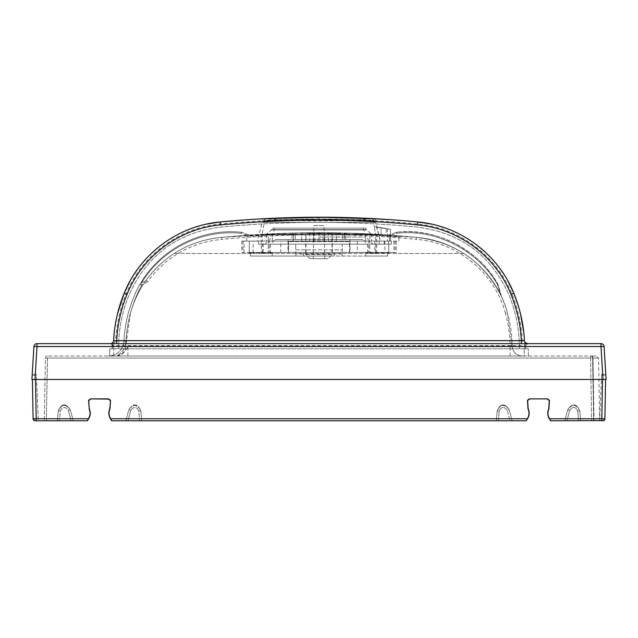 <?xml version="1.0" encoding="UTF-8"?>
<svg xmlns="http://www.w3.org/2000/svg" width="638" height="638" viewBox="0 0 638 638"><rect width="100%" height="100%" fill="white"/><g stroke="black" fill="none" stroke-linecap="round" stroke-linejoin="round"><path stroke-width="0.48" stroke-dasharray="3.19 2.39" d="M601.801 420.777L550.538 420.777L601.801 420.777L601.801 418.743L604.896 418.743L602.83 420.777L599.648 420.777L601.451 379.466L599.648 420.777L594.05 420.777L592.965 358.054L593.707 420.777L592.614 358.054A2.066 2.066 0 0 0 590.549 356.02L47.451 356.02L590.549 356.02A2.066 2.066 90 0 1 592.614 358.054L593.707 420.777L580.604 420.777L579.743 410.888C576.361 403.256 572.35 402.905 567.7 409.835C572.35 402.905 576.361 403.256 579.743 410.888C576.329 403.958 572.318 403.607 567.7 409.835L564.774 420.777L580.604 420.777L579.743 410.888L580.604 420.777L579.743 410.888L577.685 411.031C575.42 406.438 572.764 406.207 569.702 410.33L566.903 420.777L569.702 410.33C572.725 406.199 575.38 406.43 577.685 411.031L578.53 420.777L577.685 411.031L579.743 410.888C576.274 403.958 572.262 403.607 567.7 409.835L569.702 410.33L567.7 409.835L564.774 420.777L567.7 409.835L564.774 420.777L550.538 420.777L549.302 418.249C547.627 415.186 547.492 412.06 548.911 408.862L549.43 400.305L547.468 398.886L529.444 398.886L527.482 400.305L528.001 408.862C529.42 412.06 529.285 415.186 527.61 418.249L526.19 420.777L111.626 420.777L125.861 420.777L111.626 420.777L110.39 418.249C108.715 415.186 108.58 412.06 109.999 408.862L110.518 400.305L108.556 398.886L90.532 398.886L88.57 400.305L89.089 408.862C90.508 412.06 90.373 415.186 88.698 418.249L87.278 420.777L36.199 420.777L38.352 420.777L36.318 374.307L32.219 374.307L36.318 374.307L38.352 420.777L35.17 420.777L36.199 420.777L36.199 418.743L88.411 418.743M127.991 420.777L139.618 420.777L127.991 420.777L130.79 410.33L127.991 420.777M141.692 420.777L496.308 420.777L141.692 420.777L140.831 410.888C137.449 403.256 133.438 402.905 128.788 409.835C133.438 402.905 137.449 403.256 140.831 410.888C137.417 403.958 133.406 403.607 128.788 409.835L125.861 420.777L128.788 409.835C133.35 403.607 137.361 403.958 140.831 410.888L141.692 420.777L140.831 410.888L138.773 411.031C136.508 406.438 133.852 406.207 130.79 410.33C133.813 406.199 136.468 406.43 138.773 411.031L139.618 420.777L138.773 411.031L140.831 410.888L141.692 420.777M498.382 420.777L510.009 420.777L498.382 420.777L499.227 411.031L498.382 420.777M512.139 420.777L526.374 420.777L512.139 420.777L509.212 409.835C504.65 403.607 500.639 403.958 497.169 410.888C500.551 403.256 504.562 402.905 509.212 409.835C504.562 402.905 500.551 403.256 497.169 410.888L496.308 420.777L497.169 410.888C500.583 403.958 504.594 403.607 509.212 409.835L507.21 410.33C504.187 406.199 501.532 406.43 499.227 411.031C501.492 406.438 504.148 406.207 507.21 410.33L510.009 420.777L507.21 410.33L509.212 409.835L512.139 420.777M527.482 400.305L528.184 408.783C529.628 412.036 529.492 415.218 527.778 418.345L526.19 420.777M73.226 420.777L87.462 420.777L71.097 420.777L73.226 420.777L70.3 409.835C65.65 402.905 61.639 403.256 58.257 410.888C61.639 403.256 65.65 402.905 70.3 409.835C65.738 403.607 61.727 403.958 58.257 410.888L57.396 420.777L71.097 420.777L46.359 420.777L57.396 420.777L58.257 410.888C61.671 403.958 65.682 403.607 70.3 409.835L73.226 420.777L70.3 409.835L68.298 410.33C65.275 406.199 62.62 406.43 60.315 411.031L59.47 420.777L60.315 411.031C62.58 406.438 65.236 406.207 68.298 410.33L71.097 420.777L68.298 410.33L70.3 409.835L73.226 420.777M44.293 420.777L46.359 420.777L44.293 420.777L45.386 358.054A2.066 2.066 0 0 1 47.451 356.02L46.359 420.777L47.451 358.054L590.549 358.054L590.549 356.02A2.066 2.066 0 0 1 592.614 358.054A2.066 2.066 0 0 0 590.549 356.02L590.549 358.054L45.386 358.054L47.451 358.054L47.451 356.02A2.066 2.066 0 0 0 45.386 358.054L44.293 420.777M88.57 400.305L89.272 408.783C90.716 412.036 90.58 415.218 88.865 418.345L87.278 420.777M603.676 420.594L604.282 420.187M604.082 346.538L600.996 346.538L600.996 343.635A3.094 3.094 0 0 1 604.082 346.538L606.1 379.466L605.582 379.466L604.896 418.743L605.582 379.466L32.418 379.466L33.104 418.743L36.199 418.743L35.513 379.466L603.006 379.466L31.9 379.466L32.219 374.307M601.451 379.466L606.1 379.466L601.451 379.466L601.682 374.307L601.451 379.466M601.682 374.307L605.781 374.307L601.682 374.307M605.845 375.335L605.781 374.307L605.845 375.335L601.634 375.335L605.845 375.335L606.1 379.466M600.996 343.635L37.004 343.635L37.004 346.538L33.918 346.538L31.9 379.466L32.155 375.335L36.366 375.335L32.155 375.335M32.418 379.466L31.9 379.466L32.418 379.466L33.104 418.743L32.418 379.466L35.513 379.466M33.718 420.187L35.17 420.777A2.066 2.066 90 0 1 33.104 418.743L35.17 420.777A2.066 2.066 90 0 1 33.104 418.743M547.468 398.886L529.444 398.886M110.518 400.305L109.816 408.783C108.372 412.036 108.508 415.218 110.222 418.345M108.556 398.886L90.532 398.886M549.43 400.305L548.728 408.783C547.284 412.036 547.42 415.218 549.135 418.345M111.809 420.777L110.39 418.249M550.722 420.777L549.302 418.249M602.83 420.777A2.066 2.066 0 0 0 604.896 418.743A2.066 2.066 0 0 1 602.83 420.777M496.308 420.777L497.169 410.888L499.227 411.031L497.169 410.888L496.308 420.777M125.861 420.777L128.788 409.835L130.79 410.33L128.788 409.835L125.861 420.777M57.396 420.777L58.257 410.888L60.315 411.031L58.257 410.888L57.396 420.777M526.613 343.635L110.51 343.635A1.029 0.726 99.3 0 1 110.342 343.659L112.065 345.517L113.093 345.517L113.093 343.635L526.605 343.635M113.381 348.795L118.501 348.795L118.644 343.786C119.162 326.975 122.592 310.794 128.948 295.227C146.724 255.32 177.284 232.615 220.628 227.104C286.207 220.812 351.793 220.812 417.372 227.104C460.716 232.615 491.276 255.32 509.052 295.227C515.408 310.794 518.838 326.975 519.356 343.786L519.499 348.795L519.356 343.786C518.838 326.975 515.408 310.794 509.052 295.227C491.276 255.32 460.716 232.615 417.372 227.104C351.793 220.812 286.207 220.812 220.628 227.104C177.284 232.615 146.724 255.32 128.948 295.227C122.592 310.794 119.162 326.975 118.644 343.786L118.501 348.795L109.68 348.795L524.197 348.795L524.253 356.02L108.444 356.02C117.456 355.246 122.616 350.334 123.916 341.29A15.487 15.487 0 0 1 108.444 356.02L528.384 356.02L528.32 348.795L528.384 356.02L524.253 356.02L524.197 348.795L528.32 348.795L113.381 348.795L113.093 345.517L524.907 345.517L524.907 343.635M524.619 348.795L524.907 345.517L525.935 345.517A2.066 2.066 0 0 1 527.993 343.635L525.975 345.238L525.648 348.795L525.975 345.238L524.97 345.022L522.331 340.772C521.549 324.774 518.08 309.199 511.915 294.03C496.516 255.623 459.216 227.678 417.667 224.002C352.95 217.678 287.164 217.678 220.333 224.002C179.111 227.662 141.596 255.312 126.085 294.03C120 308.848 116.531 324.431 115.669 340.772L113.03 345.022L113.389 348.795M113.747 356.02L109.616 356.02L109.68 348.795L109.616 356.02L113.747 356.02L113.803 348.795L113.747 356.02M510.113 356.02L510.113 346.147L512.17 345.876A10.328 10.328 0 0 0 522.498 356.02C516.222 355.526 512.777 352.136 512.17 345.876L507.441 312.843C496.627 271.748 458.642 240.366 416.383 237.384L391.198 235.278L416.383 237.384L345.557 233.061L344.496 234.082A1.029 1.029 0 0 1 345.557 233.061L390.52 235.231L373.031 234.154L371.555 235.135L371.483 241.084L389.547 241.084L323.059 241.084L324.168 241.084L324.192 233.755L324.734 233.755C358.739 234.425 380.352 235.262 389.579 236.267L371.555 235.135L375.686 235.366L375.654 241.084L371.483 241.084M125.83 345.876C125.223 352.136 121.778 355.526 115.502 356.02L116.874 355.932A10.328 10.328 0 0 0 125.83 345.876L125.83 345.876M116.594 355.988C121.722 355.382 125.487 352.104 127.887 346.147L127.887 356.02L116.594 355.988C122.305 352.766 125.431 347.869 125.973 341.306C126.89 321.783 132.122 303.066 141.668 285.138L139.85 284.245A133.741 133.741 0 0 0 123.916 341.29C124.841 321.472 130.152 302.452 139.85 284.245L141.668 285.234A131.675 131.675 0 0 0 130.559 312.843L125.838 345.565A131.675 131.675 0 0 1 125.973 341.394A17.553 17.553 0 0 1 116.874 355.932M130.559 312.843C137.776 287.658 152.33 267.864 174.214 253.469C188.704 244.226 204.511 238.859 221.617 237.384C190.156 240.598 164.963 254.905 146.054 280.313L140.519 283.511L146.054 280.313C164.939 254.921 190.124 240.614 221.617 237.384L246.802 235.278L221.617 237.384L221.801 239.354C287.985 233.125 352.79 233.125 416.199 239.354L416.383 237.384C352.854 231.147 287.929 231.147 221.617 237.384C190.124 240.614 164.939 254.921 146.054 280.313L143.391 284.237A103.276 103.276 0 0 0 130.559 312.843A131.675 131.675 0 0 0 125.973 341.394L123.916 341.29L125.973 341.306M127.887 346.147L510.113 346.147L510.097 345.517C510.041 335.452 508.486 324.718 505.448 313.298L507.441 312.843C496.755 271.932 458.602 240.295 416.383 237.384C454.32 241.73 482.312 260.703 500.351 294.317L501.588 296.893L498.087 284.676A2.066 0.566 164 0 0 497.433 284.46C477.814 250.678 437.197 228.843 396.812 233.269C436.496 228.181 479.258 251.994 497.433 284.46L497.887 284.213L497.433 284.46A2.066 0.566 164 0 1 498.087 284.676A2.066 2.066 0 0 0 497.887 284.213C478.556 250.008 437.501 227.718 396.716 232.248A2.066 2.066 0 0 0 396.214 232.36L388.622 235.103L391.198 235.278L388.622 235.103L396.214 232.36A2.066 2.066 0 0 1 396.716 232.248C436.799 227.048 480.007 251.348 497.887 284.213A2.066 2.066 0 0 1 498.087 284.676L501.588 296.893L497.433 284.46L500.351 294.317C482.312 260.703 454.32 241.73 416.383 237.384C433.489 238.859 449.296 244.226 463.786 253.469L174.214 253.469L463.786 253.469C485.67 267.864 500.224 287.658 507.441 312.843C510.528 324.439 512.099 335.349 512.162 345.565L512.17 345.876M505.448 313.298C494.849 273.024 457.613 242.273 416.199 239.354M146.054 280.313L147.482 281.781C166.008 256.667 190.786 242.528 221.801 239.354M147.482 281.781L141.668 285.138L140.639 283.439A2.066 2.066 0 0 0 139.85 284.245A2.066 2.066 0 0 1 140.639 283.439L141.668 285.234L143.391 284.237M326.831 232.742A1017.243 1017.243 0 0 1 328.985 232.766L332.853 232.806A1017.243 1017.243 0 0 1 335.436 232.846A1017.243 1017.243 0 0 0 332.853 232.806L333.714 232.822A1017.243 1017.243 0 0 1 336.298 232.862L338.451 232.902A1017.243 1017.243 0 0 1 340.604 232.942L336.298 232.862A1017.243 1017.243 0 0 0 333.714 232.822L326.831 232.742L326.831 233.779L328.985 233.795A1016.206 1016.206 0 0 0 326.831 233.779M329.846 232.774L330.277 232.774L329.846 232.774A1017.243 1017.243 0 0 1 334.575 232.838A1017.243 1017.243 0 0 0 329.846 232.774L329.846 233.803L328.985 233.795L329.846 233.803A1016.206 1016.206 0 0 1 334.575 233.867A1016.206 1016.206 0 0 0 329.846 233.803L330.277 233.811L329.846 232.774L329.846 233.803M310.483 232.75L314.781 232.726A1017.243 1017.243 0 0 1 316.934 232.718A1017.243 1017.243 0 0 0 314.351 232.726A1017.243 1017.243 0 0 1 317.365 232.718L316.504 232.718A1017.243 1017.243 0 0 0 314.781 232.726A1017.243 1017.243 0 0 1 316.934 232.718L320.38 232.718A1017.243 1017.243 0 0 1 322.525 232.718L317.365 232.718A1017.243 1017.243 0 0 0 314.351 232.726L307.899 232.774L307.899 233.811L308.329 233.803L307.899 233.811L307.899 232.774L308.329 233.803L309.191 233.795L308.329 233.803L308.329 232.774L309.191 232.766L309.191 233.795L312.628 233.771L309.191 233.795L309.191 232.766L310.483 232.75L310.052 233.787L310.052 232.758L312.628 232.734L310.483 232.75L310.483 233.787L314.781 233.755A1016.206 1016.206 0 0 1 316.934 233.747A1016.206 1016.206 0 0 0 314.351 233.755L310.483 233.787L310.483 232.75L310.483 233.787M284.229 233.309L276.916 233.588A1017.243 1017.243 0 0 0 274.332 233.699A1017.243 1017.243 0 0 0 270.034 233.891A1017.243 1017.243 0 0 1 274.332 233.699A1017.243 1017.243 0 0 1 284.229 233.309L284.229 234.345L276.916 234.617A1016.206 1016.206 0 0 0 270.034 234.928L270.034 233.891L270.034 234.928A1016.206 1016.206 0 0 1 274.332 234.728L274.332 233.699L274.332 234.728A1016.206 1016.206 0 0 1 276.916 234.617L276.916 233.588L287.244 233.213A1017.243 1017.243 0 0 0 276.916 233.588L276.916 234.617L276.916 233.588M390.52 235.231L400.01 235.948L390.52 235.231C380.95 234.226 359.05 233.388 324.822 232.734C359.058 233.388 380.958 234.226 390.52 235.231L400.01 235.948A1.029 1.029 -92 0 0 398.894 236.969L389.579 236.267L390.52 235.231L400.01 235.948A1.029 1.029 0 0 0 398.894 236.969L398.862 241.084L389.547 241.084L398.862 241.084L398.894 236.969L389.587 236.204L390.52 235.231M333.467 232.814A1.029 1.029 -89.2 0 0 332.414 233.843L332.238 254.506L305.761 254.506L305.586 233.843L324.192 233.755A1.029 0.399 -89.7 0 1 324.598 232.734L313.402 232.734A1.029 0.399 -90.3 0 1 313.808 233.755L305.586 233.843A1.029 1.029 89.2 0 0 304.533 232.814M324.168 241.084L246.778 241.084L266.517 241.084L266.445 235.135L264.969 234.154C223.037 237.2 254.379 233.564 313.178 232.734C276.238 232.894 244.936 235.438 245.63 235.366L292.443 233.061L221.617 237.384M249.378 235.103L246.802 235.278L249.378 235.103L241.786 232.36L249.378 235.103M352.647 233.269L356.092 233.388A1017.243 1017.243 0 0 1 358.245 233.476L360.398 233.556A1017.243 1017.243 0 0 1 360.829 233.572L362.974 233.667A1017.243 1017.243 0 0 1 365.127 233.763L368.573 233.923A1017.243 1017.243 0 0 0 366.419 233.819L361.69 233.612A1017.243 1017.243 0 0 0 359.537 233.524L354.8 233.349A1017.243 1017.243 0 0 0 352.647 233.269L352.647 234.305A1016.206 1016.206 0 0 1 354.8 234.377L354.8 233.349M346.625 233.093L349.209 233.165L346.625 233.093A1017.243 1017.243 0 0 0 344.041 233.022L344.041 234.058A1016.206 1016.206 0 0 1 346.625 234.122A1016.206 1016.206 0 0 0 344.041 234.058L344.041 233.022A1017.243 1017.243 0 0 1 346.625 233.093L346.625 234.122L349.209 234.194L346.625 234.122L346.625 233.093L346.625 234.122M301.878 232.862A1017.243 1017.243 0 0 0 299.294 232.91A1017.243 1017.243 0 0 1 301.878 232.862L304.454 232.822L301.878 232.862L301.878 233.891A1016.206 1016.206 0 0 0 299.294 233.939L299.294 232.91L299.294 233.939A1016.206 1016.206 0 0 1 301.878 233.891L301.878 232.862L301.878 233.891L304.454 233.851L301.878 233.891M293.265 233.037A1017.243 1017.243 0 0 0 290.689 233.109A1017.243 1017.243 0 0 1 293.265 233.037L295.849 232.982L293.265 233.037L293.265 234.074A1016.206 1016.206 0 0 0 290.689 234.146L290.689 233.109L290.689 234.146A1016.206 1016.206 0 0 1 293.265 234.074L293.265 233.037L293.265 234.074L295.849 234.01L293.265 234.074M366.419 233.819L366.419 234.856L361.69 234.648A1016.206 1016.206 0 0 0 359.537 234.561L354.8 234.377M368.573 233.923L368.573 234.959A1016.206 1016.206 0 0 0 366.419 234.856M363.835 233.707L363.835 234.736M361.69 233.612L361.69 234.648M359.537 233.524L359.537 234.561M357.384 233.436L357.384 234.473M356.092 233.388L356.092 234.425L352.647 234.305M358.245 233.476L358.245 234.505A1016.206 1016.206 0 0 0 356.092 234.425M360.398 233.556L360.398 234.593L358.245 234.505M360.829 233.572L360.829 234.609A1016.206 1016.206 0 0 0 360.398 234.593M362.974 233.667L362.974 234.696L360.829 234.609M365.127 233.763L365.127 234.792A1016.206 1016.206 0 0 0 362.974 234.696M368.573 234.959L365.127 234.792M331.569 233.827L333.714 233.851L331.569 233.827L331.569 232.79L331.569 233.827M336.298 233.899A1016.206 1016.206 0 0 0 333.714 233.851A1016.206 1016.206 0 0 1 336.298 233.899L335.436 233.883A1016.206 1016.206 0 0 0 332.853 233.843A1016.206 1016.206 0 0 1 335.436 233.883L338.882 233.939L336.298 233.899L336.298 232.862M340.174 233.971L338.451 233.931A1016.206 1016.206 0 0 1 340.604 233.979L340.174 232.934L340.174 233.971M322.525 233.755L316.504 233.747A1016.206 1016.206 0 0 0 314.781 233.755A1016.206 1016.206 0 0 1 316.934 233.747L320.38 233.747A1016.206 1016.206 0 0 1 322.525 233.755L317.365 233.747A1016.206 1016.206 0 0 0 314.351 233.755L310.913 233.779L314.351 233.755A1016.206 1016.206 0 0 1 317.365 233.747L323.386 233.755L322.525 233.755L322.525 232.718M287.244 234.242L276.916 234.617A1016.206 1016.206 0 0 1 287.244 234.242L287.244 233.213L287.244 234.242M284.229 234.345A1016.206 1016.206 0 0 0 276.916 234.617M349.209 233.165L349.209 234.194L349.209 233.165M327.262 232.75L327.262 233.779M328.985 232.766L328.985 233.795L328.985 232.766M329.415 232.766L329.415 233.803M330.277 232.774L330.277 233.811L330.277 232.774M333.714 232.822L333.714 233.851L333.714 232.822M338.02 232.894L338.02 233.923L338.02 232.894M338.882 232.91L338.882 233.939L338.882 232.91M340.604 232.942L340.604 233.979L340.604 232.942M339.743 232.926L339.743 233.963M337.159 232.878L337.159 233.907M334.575 232.838L334.575 233.867L334.575 232.838M331.138 232.79L331.138 233.819M332.853 232.806L332.853 233.843L332.853 232.806M335.436 232.846L335.436 233.883L335.436 232.846M338.451 232.902L338.451 233.931L338.451 232.902M339.312 232.918L339.312 233.955M328.123 232.758L328.123 233.787M327.693 232.75L327.693 233.787L327.693 232.75M322.094 232.718L322.094 233.755M320.38 232.718L320.38 233.747M319.518 232.718L319.518 233.747M318.226 232.718L318.226 233.747M316.934 232.718L316.934 233.747M314.351 232.726L314.351 233.755M313.059 232.734L313.059 233.763M311.775 232.742L311.775 233.771M310.913 232.75L310.913 233.779M312.628 232.734L312.628 233.771M314.781 232.726L314.781 233.755M319.088 232.718L319.088 233.747L319.088 232.718M321.241 232.718L321.241 233.747L321.241 232.718M323.386 232.726L323.386 233.755L323.386 232.726M316.504 232.718L316.504 233.747M318.657 232.718L318.657 233.747M320.81 232.718L320.81 233.747M317.365 232.718L317.365 233.747L317.365 232.718M319.949 232.718L319.949 233.747L319.949 232.718M304.454 233.851L304.454 232.822L304.454 233.851M295.849 234.01L295.849 232.982L295.849 234.01M391.198 235.278L396.812 233.269L396.716 232.248L396.812 233.269L391.198 235.278M262.377 253.469L268.215 253.469L262.377 253.469L261.341 252.441L261.189 235.446L268.287 234.967L268.247 241.084L301.678 241.084L301.75 232.862L336.25 232.862L336.322 241.084L336.25 232.862L342.582 232.99L342.766 241.084L336.322 241.084L344.432 241.084L344.496 234.082A1.029 1.029 0 0 1 345.557 233.061M293.568 241.084L293.504 234.082L292.443 233.061A1.029 1.029 0 0 1 293.504 234.082L293.568 241.084M375.654 241.084L344.432 241.084L344.496 234.082L345.796 234.106L346.211 233.077L365.55 233.779L365.582 234.776L375.686 235.366A1.029 0.75 -86.8 0 1 376.5 234.345M342.766 241.084L390.671 241.084L331.736 241.084L332.286 232.798L319.223 232.718L305.714 232.798L306.264 241.084L318.011 241.084L318.777 232.718M318.011 241.084L331.736 241.084M306.264 241.084L257.242 241.084L295.234 241.084L295.418 232.99L342.582 232.99M295.418 232.99L301.75 232.862L301.678 241.084L295.234 241.084M268.247 241.084L266.517 241.084M365.59 241.084L365.582 234.84L345.796 234.106L345.74 241.084M389.547 241.084L389.579 236.267L389.547 241.084M313.274 241.084L313.266 233.755C254.921 234.609 224.273 238.229 266.445 235.135L246.739 236.387L245.63 235.366M272.41 241.084L272.418 234.84L293.504 234.082M375.623 253.469L369.785 253.469L375.623 253.469L376.659 252.441L368.74 252.441L376.659 252.441L376.811 235.446A1.029 1.029 93.3 0 1 377.903 234.425L377.768 234.425M369.785 253.469L368.74 252.441L368.644 241.084M261.341 252.441L269.26 252.441L261.341 252.441M268.215 253.469L269.26 252.441L269.356 241.084M266.445 235.135L261.189 235.446A1.029 1.029 -93.3 0 0 260.097 234.425L260.224 234.425M313.266 233.755L313.808 233.755L313.266 233.755L313.178 232.734M305.761 254.506L332.238 254.506L328.068 258.637L309.932 258.637L305.761 254.506M309.932 258.637L328.068 258.637M313.258 258.637L324.742 258.637L313.258 258.637L313.84 225.589L324.16 225.589L313.84 225.589M324.742 258.637L324.16 225.589M324.192 233.755L324.734 233.755L324.822 232.734M260.097 234.425L268.989 233.947A1.029 0.75 87.2 0 0 268.287 234.967L272.418 234.84M272.418 234.776L272.458 233.779L291.789 233.077L292.26 241.084M332.286 232.798L305.714 232.798M262.25 222.407L375.75 222.407L262.25 222.407L257.242 241.084M376.962 226.929L376.5 226.849L380.312 241.084L375.75 222.407M309.55 232.758L309.653 241.084M319.989 241.084L319.223 232.718M328.347 241.084L328.45 232.758M387.577 228.803L376.5 226.849L390.464 229.313L387.577 228.803L387.577 241.084L387.577 228.803M390.671 241.084L390.464 229.313L390.671 241.084M319 222.407L263.303 222.407L319 222.407M319 217.223L376.93 218.85L319 217.223L319 219.273L263.255 220.892L319 219.273L263.255 220.892L319 219.273L374.745 220.892L319 219.273L374.745 220.892L319 219.273L319 217.223L305.929 217.311M277.729 218.052L275.409 218.148M417.667 224.002L417.866 221.968L389.188 219.616M362.974 218.164L333.802 217.327M307.46 217.287L279.348 217.989M274.906 218.164L247.05 219.735M206.337 224.145L199.231 225.948M194.263 227.495L183.784 231.602M182.388 232.24L172.898 237.208M172.188 237.623L165.625 241.826M164.843 242.368L156.629 248.692M151.9 252.911L146.309 258.549M142.37 263.031L137.72 268.989M133.9 274.571L130.104 280.919M507.808 280.76L504.148 274.651M500.567 269.396L494.139 261.277M493.597 260.663L485.622 252.457M477.551 245.606L471.091 240.957M465.078 237.192L456.513 232.671M452.063 230.661L445.396 228.069M438.96 226.004L431.248 224.05M524.356 339.966L523.726 332.262M520.56 314.071L518.686 307.085M524.611 348.795L524.97 345.022L527.49 343.659A1.029 0.726 80.7 0 0 527.658 343.659M521.302 343.635L527.993 343.635M113.093 343.635L110.007 343.635L113.03 345.022L112.065 345.517A2.066 2.066 0 0 0 110.007 343.635L110.342 343.659M112.065 345.517L112.352 348.795L112.065 345.517L113.093 345.437M117.528 313.729L116.084 320.3M114.992 326.656L114.138 333.538M246.802 235.278L241.188 233.269C202.158 229.329 162.379 248.645 141.477 282.953C162.116 249.386 200.978 229.257 241.188 233.269L241.284 232.248C201.552 228.165 160.983 248.302 140.519 283.511C160.752 249.035 200.348 228.109 241.284 232.248A2.066 2.066 -84.5 0 1 241.786 232.36A2.066 2.066 95.5 0 0 241.284 232.248L241.188 233.269L246.802 235.278M591.251 356.02L596.482 356.02L591.251 356.02A2.066 1.715 90 0 1 592.965 358.054A2.066 1.715 90 0 0 591.251 356.02M592.614 358.054L593.707 420.777L592.614 358.054L598.548 358.054L590.549 358.054L591.641 420.777L590.549 358.054L592.614 358.054A2.066 2.066 90 0 0 590.549 356.02M381.101 234.888L375.702 234.888L381.101 234.888L381.101 227.83L386.261 228.699L381.101 227.83L381.101 234.888M262.066 234.888L375.702 234.888L262.066 234.888L264.268 222.415L373.732 222.415L264.268 222.415L264.284 220.365L271.9 220.006C274.587 219.879 293.791 219.041 317.365 219.009C338.028 218.938 359.728 219.711 363.812 219.911L373.716 220.365A1.547 1.547 178.7 0 0 372.042 218.834L364.649 218.475C362.041 218.356 343.404 217.518 320.579 217.486C300.578 217.414 279.548 218.188 275.576 218.379L273.335 218.475C275.935 218.356 294.565 217.518 317.421 217.486C337.446 217.414 358.484 218.188 362.448 218.379L372.042 218.834C336.681 221.641 301.319 221.641 265.958 218.834A1.547 1.547 -178.7 0 0 264.284 220.365L274.212 219.911C278.304 219.711 299.996 218.938 320.627 219.009C344.169 219.041 363.389 219.879 366.084 220.006L373.716 220.365L374.235 226.626L381.101 227.83L374.235 226.626L375.702 234.888L374.235 226.626L386.261 228.699L386.261 234.888M372.823 234.888L265.177 234.888L372.823 234.888A1.029 1.029 90 0 1 372.161 234.64L366.579 229.959L271.421 229.959L366.579 229.959A1.029 1.029 0 0 1 366.348 229.68L365.47 228.173L272.53 228.173L365.47 228.173M265.177 234.888A1.029 1.029 -90 0 0 265.839 234.64L271.421 229.959A1.029 1.029 0 0 0 271.652 229.68L272.53 228.173M319 228.173L363.405 228.173L319 228.173M319 237.025L365.781 237.025L319 237.025M363.405 228.173L365.781 237.025L372.927 244.179L265.073 244.179L372.927 244.179M274.595 228.173L272.219 237.025L265.073 244.179M384.188 244.179C393.59 244.179 393.59 244.179 384.188 244.179C393.59 244.179 393.59 244.179 384.188 244.179L258.382 244.179L384.188 244.179L384.22 241.084C393.646 241.084 393.646 241.084 384.22 241.084C393.646 241.084 393.646 241.084 384.22 241.084L379.243 241.084L384.22 241.084L384.188 244.179M241.834 241.084L241.73 252.441L280.736 252.441L280.784 241.084L241.834 241.084L244.155 241.084L244.051 252.441L253.087 252.441L253.182 241.084L244.155 241.084M280.784 241.084L253.182 241.084M369.601 241.084L375.798 241.084L369.601 241.084L369.801 252.441L375.599 252.441L369.801 252.441M268.399 241.084L262.202 241.084L268.399 241.084L268.199 252.441L262.401 252.441L268.199 252.441M332.111 241.084L305.889 241.084L332.111 241.084L331.912 252.441L306.088 252.441L331.912 252.441M379.195 244.179L379.243 241.084L258.326 241.084L379.243 241.084L379.187 244.179M242.998 241.084L242.919 252.441L244.051 252.441M249.314 241.084L249.219 252.441L249.314 241.084M241.73 252.441L242.919 252.441M280.736 252.441L288.52 252.441L288.424 241.084M395.002 241.084L395.081 252.441L396.27 252.441L288.328 252.441M395.081 252.441L334.487 252.441L334.2 256.053L250.391 256.053L303.8 256.053L303.513 252.441L249.035 252.441L334.487 252.441M253.087 252.441L303.513 252.441M262.401 252.441L262.202 241.084M375.599 252.441L375.798 241.084M306.088 252.441L305.889 241.084M303.8 256.053L334.2 256.053M387.633 252.959L387.609 256.053L365.789 256.053L387.609 256.053L387.633 252.959L388.965 252.959L365.733 252.959L387.633 252.959M250.367 252.959L250.391 256.053L365.789 256.053L295.873 256.053L295.665 244.179L342.335 244.179L342.127 256.053L342.335 244.179L367.512 244.179L270.488 244.179L295.665 244.179L295.761 249.857L342.239 249.857L295.761 249.857L295.873 256.053L250.391 256.053L250.367 252.959L249.035 252.959L272.266 252.959L250.367 252.959M365.733 252.959L367.663 252.959L365.733 252.959L365.789 256.053L365.733 252.959M272.266 252.959L270.337 252.959L272.266 252.959L272.211 256.053L272.266 252.959M342.167 253.988L295.833 253.988M270.337 252.959L270.488 244.179L275.137 239.529L362.863 239.529L275.137 239.529M367.663 252.959L367.512 244.179L362.863 239.529M288.017 239.529L349.983 239.529L288.017 239.529L288.017 241.595L349.983 241.595L288.017 241.595M349.983 239.529L349.983 241.595M388.686 241.084L388.781 252.441L388.686 241.084M549.589 418.743L601.801 418.743L602.487 379.466M110.677 418.743L527.323 418.743M603.006 379.466L600.996 346.538L37.004 346.538L34.994 379.466M524.907 345.437L525.935 345.517M510.097 345.517L512.162 345.565M139.85 284.245A133.741 133.741 0 0 0 123.916 341.29M396.812 233.269L396.214 232.36L396.812 233.269M501.588 296.893L498.087 284.676A2.066 2.066 0 0 0 497.887 284.213C478.109 249.195 436.799 227.918 396.716 232.248C436.799 227.918 478.109 249.195 497.887 284.213M324.726 241.084L324.734 233.755M377.903 234.425L369.011 233.947A1.029 0.75 92.8 0 1 369.713 234.967L369.753 241.084M261.5 234.345A1.029 0.75 -93.2 0 1 262.314 235.366L262.346 241.084M313.832 241.084L313.808 233.755M399.89 235.94L400.01 235.948A1.029 1.029 0 0 0 398.894 236.969M220.134 221.968L220.333 224.002M124.171 293.265L126.085 294.03M513.829 293.265L511.915 294.03M524.396 340.684L522.331 340.772M113.604 340.684L115.669 340.772M241.786 232.36L241.188 233.269L241.786 232.36M372.161 234.64L265.839 234.64L372.161 234.64M366.348 229.68L271.652 229.68L366.348 229.68M263.239 252.441L263.239 241.084M374.761 241.084L374.761 252.441M384.818 241.084L384.913 252.441M393.845 241.084L393.949 252.441M357.216 241.084L357.264 252.441M349.672 252.441L349.576 241.084M246.778 241.084L246.739 236.387M314.941 241.084L314.877 233.755L313.84 232.726M323.059 241.084L323.123 233.755L324.16 232.726M261.07 218.85C261.492 218.427 262.226 219.113 263.255 220.892L263.263 222.407M110.007 343.635L111.116 343.954M374.737 222.407L374.745 220.892C375.774 219.113 376.508 218.427 376.93 218.85L376.93 218.85M241.284 232.248C201.472 227.957 160.433 248.892 140.519 283.511M599.648 420.777L598.548 358.054L596.482 356.02M373.716 220.301L373.238 219.257L372.01 218.818L329.894 217.526L271.668 218.539L265.615 218.85L264.284 220.285M373.716 220.285L371.994 218.818L328.299 217.51C298.018 217.151 266.716 218.73 265.942 218.818L264.284 220.301M391.445 241.084L391.389 244.179M388.965 252.959L388.965 252.441M249.035 252.959L249.035 252.441M396.166 241.084L396.27 252.441M288.52 252.441L288.615 241.084M288.041 241.084L287.945 252.441M349.959 241.084L350.055 252.441M349.48 252.441L349.385 241.084M258.382 244.179L258.326 241.084"/><path stroke-width="0.96" d="M603.676 420.594L550.538 420.777L549.135 418.345C547.42 415.218 547.284 412.036 548.728 408.783L549.286 400.544L547.316 399.093L549.43 400.305L548.911 408.862C547.492 412.06 547.627 415.186 549.302 418.249L549.135 418.345M35.17 420.777L36.199 420.777L35.17 420.777A2.066 2.066 0 0 1 33.104 418.743L33.718 420.187M87.278 420.777L36.199 420.777L36.199 418.743L33.104 418.743L32.418 379.466L35.513 379.466L36.199 418.743L88.411 418.743L87.462 420.777L88.865 418.345C90.58 415.218 90.716 412.036 89.272 408.783L88.714 400.544L90.684 399.093L88.57 400.305L90.532 398.886L108.404 399.093L110.374 400.544L108.556 398.886L90.532 398.886M549.43 400.305L547.468 398.886L529.444 398.886L527.482 400.305L528.001 408.862C529.42 412.06 529.285 415.186 527.61 418.249L526.19 420.777L111.626 420.777L110.222 418.345C108.508 415.218 108.372 412.036 109.816 408.783L110.518 400.305L109.999 408.862C108.58 412.06 108.715 415.186 110.39 418.249L110.222 418.345M526.19 420.777L527.778 418.345C529.492 415.218 529.628 412.036 528.184 408.783L527.626 400.544L529.596 399.093L527.482 400.305M604.282 420.187L604.896 418.743L549.589 418.743L549.302 418.249M601.801 420.777L602.487 379.466L605.582 379.466L604.896 418.743L605.582 379.466L603.006 379.466L606.1 379.466L605.845 375.335M32.219 374.307L32.155 375.335M32.418 379.466L34.994 379.466L37.004 346.538L33.918 346.538A3.094 3.094 0 0 1 37.004 343.635A3.094 3.094 0 0 0 33.918 346.538L31.9 379.466L603.006 379.466L600.996 346.538L604.082 346.538L606.1 379.466M547.468 398.886L529.444 398.886M88.57 400.305L89.272 408.783M88.411 418.743L88.698 418.249C90.373 415.186 90.508 412.06 89.089 408.862M111.809 420.777L110.39 418.249M108.556 398.886L110.518 400.305M550.722 420.777L549.589 418.743M602.83 420.777A2.066 2.066 -90 0 0 604.896 418.743M600.996 343.635L600.996 346.538L37.004 346.538L37.004 343.635L600.996 343.635A3.094 3.094 0 0 1 604.082 346.538A3.094 3.094 0 0 0 600.996 343.635M526.262 343.372L527.49 343.635L525.01 342.383L527.49 343.635A3.094 3.094 0 0 1 524.396 340.684L521.302 340.668C520.688 325.5 517.243 310.044 510.966 294.309C495.686 256.213 458.706 228.556 417.571 224.919C352.886 218.595 287.172 218.595 220.429 224.919C179.597 228.54 142.41 255.934 127.034 294.309C120.917 309.342 117.472 324.79 116.698 340.668L113.604 340.684A3.094 3.094 90 0 1 110.51 343.635L112.647 343.635M305.929 217.311L274.906 218.164M319 217.223L261.07 218.85L319 217.223L376.93 218.85L319 217.223M524.356 339.966L524.396 340.684C523.774 325.173 520.257 309.366 513.829 293.265C498.134 254.123 460.134 225.708 417.866 221.968C352.989 215.628 287.076 215.628 220.134 221.968L206.337 224.145M389.188 219.616L362.974 218.164M333.802 217.327L307.46 217.287M279.348 217.989L277.729 218.052M247.05 219.735L220.134 221.968C178.177 225.692 139.969 253.836 124.171 293.265L117.528 313.729M199.231 225.948L194.263 227.495M183.784 231.602L182.388 232.24M172.898 237.208L172.188 237.623M165.625 241.826L164.843 242.368M156.629 248.692L151.9 252.911M146.309 258.549L142.37 263.031M137.72 268.989L133.9 274.571M130.104 280.919L124.171 293.265C117.91 308.64 114.393 324.447 113.604 340.684L114.138 333.538M518.686 307.085L513.829 293.265L507.808 280.76M504.148 274.651L500.567 269.396M494.139 261.277L493.597 260.663M485.622 252.457L477.551 245.606M471.091 240.957L465.078 237.192M456.513 232.671L452.063 230.661M445.396 228.069L438.96 226.004M431.248 224.05L417.866 221.968L417.571 224.919M523.726 332.262L520.56 314.071M116.698 343.635L116.698 340.668L521.302 340.668L521.302 343.635M113.213 342.04L111.658 343.411L113.213 342.04M110.51 343.635L110.007 343.635M116.084 320.3L114.992 326.656M527.323 418.743L110.677 418.743M220.429 224.919L220.134 221.968M127.034 294.309L124.171 293.265M510.966 294.309L513.829 293.265"/></g></svg>
